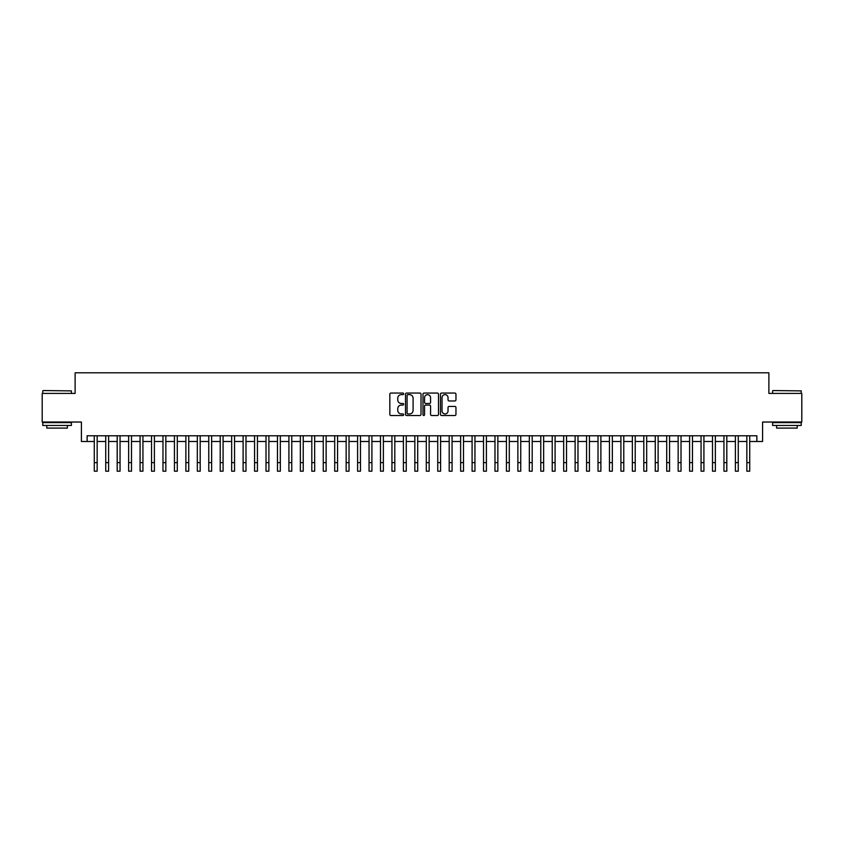 <?xml version="1.0" encoding="UTF-8"?>
<svg xmlns="http://www.w3.org/2000/svg" width="844" height="844" viewBox="0 0 844 844"><rect width="100%" height="100%" fill="white"/><g stroke="black" fill="none" stroke-linecap="round" stroke-linejoin="round"><path stroke-width="1.27" d="M403.685 393.832A0.791 0.791 0 0 0 402.894 393.051L390.962 393.051A1.129 1.129 0 0 0 389.833 394.169L389.833 414.393A1.129 1.129 0 0 0 390.962 415.522L402.894 415.522A0.791 0.791 0 0 0 403.685 414.731A0.791 0.791 0 0 0 402.894 413.95L401.354 413.95A3.598 3.598 0 0 1 397.756 410.353L397.756 408.665A3.598 3.598 0 0 1 401.354 405.067L402.894 405.067A0.791 0.791 0 0 0 403.685 404.287A0.791 0.791 0 0 0 402.894 403.495L401.354 403.495A3.598 3.598 0 0 1 397.756 399.898L397.756 398.22A3.598 3.598 0 0 1 401.354 394.623L402.894 394.623A0.791 0.791 0 0 0 403.685 393.832M454.842 400.974A1.129 1.129 0 0 0 455.96 399.845L455.96 394.169A1.129 1.129 0 0 0 454.842 393.051L441.581 393.051A1.129 1.129 0 0 0 440.462 394.169L440.462 414.393A1.129 1.129 0 0 0 441.581 415.522L454.842 415.522A1.129 1.129 0 0 0 455.96 414.393L455.96 407.546A1.129 1.129 0 0 0 454.842 406.418L449.166 406.418A1.129 1.129 0 0 0 448.037 407.546L448.037 410.944A3.007 3.007 0 0 1 445.041 413.95A3.007 3.007 0 0 1 442.034 410.944L442.034 397.629A3.007 3.007 0 0 1 445.041 394.623A3.007 3.007 0 0 1 448.037 397.629L448.037 399.845A1.129 1.129 0 0 0 449.166 400.974L454.842 400.974M87.132 441.486L87.132 435.768L756.868 435.768L756.868 441.486L762.586 441.486L762.586 422.032L801.8 422.032L801.8 393.409L768.884 393.409L768.884 372.805L75.116 372.805L75.116 393.409L42.2 393.409L42.2 422.032L81.414 422.032L81.414 441.486L94.285 441.486M421.019 394.169A1.129 1.129 0 0 0 419.89 393.051L406.629 393.051A1.129 1.129 0 0 0 405.51 394.169L405.51 414.393A1.129 1.129 0 0 0 406.629 415.522L419.89 415.522A1.129 1.129 0 0 0 421.019 414.393L421.019 394.169M424.11 393.051L437.371 393.051A1.129 1.129 0 0 1 438.49 394.169L438.49 414.393A1.129 1.129 0 0 1 437.371 415.522L431.695 415.522A1.129 1.129 0 0 1 430.567 414.393L430.567 406.196A1.129 1.129 0 0 0 429.448 405.067L425.682 405.067A1.129 1.129 0 0 0 424.553 406.196L424.553 414.731A0.791 0.791 0 0 1 423.772 415.522A0.791 0.791 0 0 1 422.981 414.731L422.981 394.169A1.129 1.129 0 0 1 424.11 393.051M97.155 441.486L105.743 441.486M108.602 441.486L117.189 441.486M120.048 441.486L128.636 441.486M131.495 441.486L140.083 441.486M142.942 441.486L151.53 441.486M154.399 441.486L162.976 441.486M165.846 441.486L174.434 441.486M177.293 441.486L185.88 441.486M188.739 441.486L197.327 441.486M200.186 441.486L208.774 441.486M211.633 441.486L220.221 441.486M223.08 441.486L231.667 441.486M234.537 441.486L243.114 441.486M245.984 441.486L254.571 441.486M257.431 441.486L266.018 441.486M268.877 441.486L277.465 441.486M280.324 441.486L288.912 441.486M291.771 441.486L300.358 441.486M303.228 441.486L311.805 441.486M314.675 441.486L323.263 441.486M326.122 441.486L334.709 441.486M337.568 441.486L346.156 441.486M349.015 441.486L357.603 441.486M360.462 441.486L369.05 441.486M371.909 441.486L380.496 441.486M383.366 441.486L391.943 441.486M394.813 441.486L403.4 441.486M406.259 441.486L414.847 441.486M417.706 441.486L426.294 441.486M429.153 441.486L437.741 441.486M440.6 441.486L449.187 441.486M452.057 441.486L460.634 441.486M463.504 441.486L472.091 441.486M474.95 441.486L483.538 441.486M486.397 441.486L494.985 441.486M497.844 441.486L506.432 441.486M509.291 441.486L517.878 441.486M520.737 441.486L529.325 441.486M532.195 441.486L540.772 441.486M543.641 441.486L552.229 441.486M555.088 441.486L563.676 441.486M566.535 441.486L575.123 441.486M577.982 441.486L586.569 441.486M589.428 441.486L598.016 441.486M600.886 441.486L609.463 441.486M612.333 441.486L620.92 441.486M623.779 441.486L632.367 441.486M635.226 441.486L643.814 441.486M646.673 441.486L655.26 441.486M658.12 441.486L666.707 441.486M669.566 441.486L678.154 441.486M681.024 441.486L689.601 441.486M692.47 441.486L701.058 441.486M703.917 441.486L712.505 441.486M715.364 441.486L723.952 441.486M726.811 441.486L735.398 441.486M738.257 441.486L746.845 441.486M749.715 441.486L756.868 441.486M407.874 394.623A0.791 0.791 0 0 0 407.082 395.403L407.082 413.159A0.791 0.791 0 0 0 407.874 413.95L409.498 413.95A3.598 3.598 0 0 0 413.096 410.353L413.096 398.22A3.598 3.598 0 0 0 409.498 394.623L407.874 394.623M430.567 397.682A3.007 3.007 0 0 0 427.56 394.675A3.007 3.007 0 0 0 424.553 397.682L424.553 402.377A1.129 1.129 0 0 0 425.682 403.495L429.448 403.495A1.129 1.129 0 0 0 430.567 402.377L430.567 397.682M94.285 462.617L97.155 462.617L97.155 471.195L94.285 471.195L94.285 435.768M97.155 462.617L97.155 435.768M43.118 390.55L71.392 390.888L43.118 390.55M57.086 425.46L42.77 425.46L42.77 422.601L71.392 422.601L71.392 425.46L57.086 425.46M67.383 425.46L67.383 428.098L46.779 428.098L46.779 425.46M772.946 390.55L801.23 390.888L772.946 390.55M786.914 425.46L772.608 425.46L772.608 422.601L801.23 422.601L801.23 425.46L786.914 425.46M797.221 425.46L797.221 428.098L776.617 428.098L776.617 425.46M105.743 471.195L108.602 471.195L105.743 471.195L105.743 435.768M108.602 471.195L108.602 435.768M117.189 471.195L120.048 471.195L117.189 471.195L117.189 435.768M120.048 471.195L120.048 435.768M128.636 471.195L131.495 471.195L128.636 471.195L128.636 435.768M131.495 471.195L131.495 435.768M140.083 471.195L142.942 471.195L140.083 471.195L140.083 435.768M142.942 471.195L142.942 435.768M151.53 471.195L154.399 471.195L151.53 471.195L151.53 435.768M154.399 471.195L154.399 435.768M162.976 471.195L165.846 471.195L162.976 471.195L162.976 435.768M165.846 471.195L165.846 435.768M174.434 471.195L177.293 471.195L174.434 471.195L174.434 435.768M177.293 471.195L177.293 435.768M185.88 471.195L188.739 471.195L185.88 471.195L185.88 435.768M188.739 471.195L188.739 435.768M197.327 471.195L200.186 471.195L197.327 471.195L197.327 435.768M200.186 471.195L200.186 435.768M208.774 471.195L211.633 471.195L208.774 471.195L208.774 435.768M211.633 471.195L211.633 435.768M220.221 471.195L223.08 471.195L220.221 471.195L220.221 435.768M223.08 471.195L223.08 435.768M231.667 471.195L234.537 471.195L231.667 471.195L231.667 435.768M234.537 471.195L234.537 435.768M243.114 471.195L245.984 471.195L243.114 471.195L243.114 435.768M245.984 471.195L245.984 435.768M254.571 471.195L257.431 471.195L254.571 471.195L254.571 435.768M257.431 471.195L257.431 435.768M266.018 471.195L268.877 471.195L266.018 471.195L266.018 435.768M268.877 471.195L268.877 435.768M277.465 471.195L280.324 471.195L277.465 471.195L277.465 435.768M280.324 471.195L280.324 435.768M288.912 471.195L291.771 471.195L288.912 471.195L288.912 435.768M291.771 471.195L291.771 435.768M300.358 471.195L303.228 471.195L300.358 471.195L300.358 435.768M303.228 471.195L303.228 435.768M311.805 471.195L314.675 471.195L311.805 471.195L311.805 435.768M314.675 471.195L314.675 435.768M323.263 471.195L326.122 471.195L323.263 471.195L323.263 435.768M326.122 471.195L326.122 435.768M334.709 471.195L337.568 471.195L334.709 471.195L334.709 435.768M337.568 471.195L337.568 435.768M346.156 471.195L349.015 471.195L346.156 471.195L346.156 435.768M349.015 471.195L349.015 435.768M357.603 471.195L360.462 471.195L357.603 471.195L357.603 435.768M360.462 471.195L360.462 435.768M369.05 471.195L371.909 471.195L369.05 471.195L369.05 435.768M371.909 471.195L371.909 435.768M380.496 471.195L383.366 471.195L380.496 471.195L380.496 435.768M383.366 471.195L383.366 435.768M391.943 471.195L394.813 471.195L391.943 471.195L391.943 435.768M394.813 471.195L394.813 435.768M403.4 471.195L406.259 471.195L403.4 471.195L403.4 435.768M406.259 471.195L406.259 435.768M414.847 471.195L417.706 471.195L414.847 471.195L414.847 435.768M417.706 471.195L417.706 435.768M426.294 471.195L429.153 471.195L426.294 471.195L426.294 435.768M429.153 471.195L429.153 435.768M437.741 471.195L440.6 471.195L437.741 471.195L437.741 435.768M440.6 471.195L440.6 435.768M449.187 471.195L452.057 471.195L449.187 471.195L449.187 435.768M452.057 471.195L452.057 435.768M460.634 471.195L463.504 471.195L460.634 471.195L460.634 435.768M463.504 471.195L463.504 435.768M472.091 471.195L474.95 471.195L472.091 471.195L472.091 435.768M474.95 471.195L474.95 435.768M483.538 471.195L486.397 471.195L483.538 471.195L483.538 435.768M486.397 471.195L486.397 435.768M494.985 471.195L497.844 471.195L494.985 471.195L494.985 435.768M497.844 471.195L497.844 435.768M506.432 471.195L509.291 471.195L506.432 471.195L506.432 435.768M509.291 471.195L509.291 435.768M517.878 471.195L520.737 471.195L517.878 471.195L517.878 435.768M520.737 471.195L520.737 435.768M529.325 471.195L532.195 471.195L529.325 471.195L529.325 435.768M532.195 471.195L532.195 435.768M540.772 471.195L543.641 471.195L540.772 471.195L540.772 435.768M543.641 471.195L543.641 435.768M552.229 471.195L555.088 471.195L552.229 471.195L552.229 435.768M555.088 471.195L555.088 435.768M563.676 471.195L566.535 471.195L563.676 471.195L563.676 435.768M566.535 471.195L566.535 435.768M575.123 471.195L577.982 471.195L575.123 471.195L575.123 435.768M577.982 471.195L577.982 435.768M586.569 471.195L589.428 471.195L586.569 471.195L586.569 435.768M589.428 471.195L589.428 435.768M598.016 471.195L600.886 471.195L598.016 471.195L598.016 435.768M600.886 471.195L600.886 435.768M609.463 471.195L612.333 471.195L609.463 471.195L609.463 435.768M612.333 471.195L612.333 435.768M620.92 471.195L623.779 471.195L620.92 471.195L620.92 435.768M623.779 471.195L623.779 435.768M632.367 471.195L635.226 471.195L632.367 471.195L632.367 435.768M635.226 471.195L635.226 435.768M643.814 471.195L646.673 471.195L643.814 471.195L643.814 435.768M646.673 471.195L646.673 435.768M655.26 471.195L658.12 471.195L655.26 471.195L655.26 435.768M658.12 471.195L658.12 435.768M666.707 471.195L669.566 471.195L666.707 471.195L666.707 435.768M669.566 471.195L669.566 435.768M678.154 471.195L681.024 471.195L678.154 471.195L678.154 435.768M681.024 471.195L681.024 435.768M689.601 471.195L692.47 471.195L689.601 471.195L689.601 435.768M692.47 471.195L692.47 435.768M701.058 471.195L703.917 471.195L701.058 471.195L701.058 435.768M703.917 471.195L703.917 435.768M712.505 471.195L715.364 471.195L712.505 471.195L712.505 435.768M715.364 471.195L715.364 435.768M723.952 471.195L726.811 471.195L723.952 471.195L723.952 435.768M726.811 471.195L726.811 435.768M735.398 471.195L738.257 471.195L735.398 471.195L735.398 435.768M738.257 471.195L738.257 435.768M746.845 471.195L749.715 471.195L746.845 471.195L746.845 435.768M749.715 471.195L749.715 435.768M105.743 462.617L108.602 462.617M117.189 462.617L120.048 462.617M128.636 462.617L131.495 462.617M140.083 462.617L142.942 462.617M151.53 462.617L154.399 462.617M162.976 462.617L165.846 462.617M174.434 462.617L177.293 462.617M185.88 462.617L188.739 462.617M197.327 462.617L200.186 462.617M208.774 462.617L211.633 462.617M220.221 462.617L223.08 462.617M231.667 462.617L234.537 462.617M243.114 462.617L245.984 462.617M254.571 462.617L257.431 462.617M266.018 462.617L268.877 462.617M277.465 462.617L280.324 462.617M288.912 462.617L291.771 462.617M300.358 462.617L303.228 462.617M311.805 462.617L314.675 462.617M323.263 462.617L326.122 462.617M334.709 462.617L337.568 462.617M346.156 462.617L349.015 462.617M357.603 462.617L360.462 462.617M369.05 462.617L371.909 462.617M380.496 462.617L383.366 462.617M391.943 462.617L394.813 462.617M403.4 462.617L406.259 462.617M414.847 462.617L417.706 462.617M426.294 462.617L429.153 462.617M437.741 462.617L440.6 462.617M449.187 462.617L452.057 462.617M460.634 462.617L463.504 462.617M472.091 462.617L474.95 462.617M483.538 462.617L486.397 462.617M494.985 462.617L497.844 462.617M506.432 462.617L509.291 462.617M517.878 462.617L520.737 462.617M529.325 462.617L532.195 462.617M540.772 462.617L543.641 462.617M552.229 462.617L555.088 462.617M563.676 462.617L566.535 462.617M575.123 462.617L577.982 462.617M586.569 462.617L589.428 462.617M598.016 462.617L600.886 462.617M609.463 462.617L612.333 462.617M620.92 462.617L623.779 462.617M632.367 462.617L635.226 462.617M643.814 462.617L646.673 462.617M655.26 462.617L658.12 462.617M666.707 462.617L669.566 462.617M678.154 462.617L681.024 462.617M689.601 462.617L692.47 462.617M701.058 462.617L703.917 462.617M712.505 462.617L715.364 462.617M723.952 462.617L726.811 462.617M735.398 462.617L738.257 462.617M746.845 462.617L749.715 462.617M42.77 393.409L42.77 390.888M49.3 422.601L49.3 422.032M64.872 422.601L64.872 422.032M71.392 393.409L71.392 390.888M772.608 393.409L772.608 390.888M779.128 422.601L779.128 422.032M794.7 422.601L794.7 422.032M801.23 393.409L801.23 390.888"/></g></svg>
